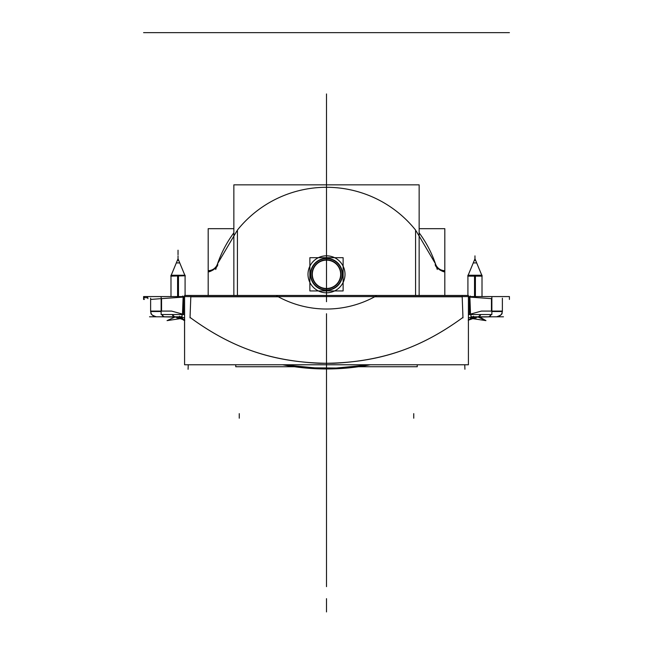 <?xml version="1.0" encoding="UTF-8"?>
<svg xmlns="http://www.w3.org/2000/svg" width="653" height="653" viewBox="0 0 653 653"><rect width="100%" height="100%" fill="white"/><g stroke="black" fill="none" stroke-linecap="round" stroke-linejoin="round"><path stroke-width="0.98" d="M419.144 295.458L419.144 184.848L233.856 184.848L233.856 295.458M325.341 292.773A18.504 18.504 0 0 0 345.004 274.309A18.504 18.504 0 0 0 325.341 255.845A18.504 18.504 0 0 1 345.004 274.309A18.504 18.504 0 0 1 325.341 292.773M417.243 366.741L417.243 364.766L417.243 366.741L358.521 366.741L326.5 368.969L294.479 366.741L235.757 366.741L235.757 364.766M327.659 255.845A18.504 18.504 0 0 0 307.996 274.309A18.504 18.504 0 0 0 327.659 292.773A18.504 18.504 0 0 1 307.996 274.309A18.504 18.504 0 0 1 327.659 255.845M419.144 184.848L233.856 184.848M237.423 230.068L237.423 295.458L237.423 230.068A114.128 114.128 0 0 1 415.577 230.068A114.128 114.128 0 0 0 237.423 230.068A114.128 114.128 0 0 1 415.577 230.068A114.128 114.128 0 0 0 237.423 230.068A114.128 114.128 0 0 1 415.577 230.068L415.577 295.458L415.577 230.068M143.587 299.433L143.587 296.576L509.413 296.576L509.413 299.433L509.413 296.576L143.587 296.576L143.587 299.433M143.815 298.641L144.182 296.789L145.268 296.789L145.293 297.825L144.762 297.825C144.289 299.572 144.289 299.572 144.762 297.825M146.982 297.825C147.456 299.572 147.456 299.572 146.982 297.825L146.452 297.825L146.476 296.789L147.57 296.789L147.929 298.641M180.073 317.725L176.939 316.942L176.89 317.946L180.252 317.946M160.442 316.795L178.049 317.17M149.529 316.795L181.599 316.795L149.529 316.795M471.401 316.795L503.471 316.795L471.401 316.795M175.331 316.795L174.775 316.795A5.714 3.192 90 0 1 172.237 314.542A5.714 3.192 90 0 0 174.775 316.795A5.714 3.192 90 0 1 172.237 314.542A5.714 3.192 90 0 0 174.775 316.795L177.151 316.966M175.453 316.811L167.046 320.631L181.305 318.484L183.713 320.239L184.791 320.239L174.963 316.795L164.752 316.795A5.714 3.192 -90 0 1 162.205 314.542A5.714 3.192 90 0 0 164.752 316.795A5.714 3.192 -90 0 1 162.205 314.542A5.714 3.192 90 0 0 164.752 316.795L175.918 316.803M468.209 320.239L478.037 316.795L488.248 316.795A5.714 3.192 -90 0 0 490.795 314.542A5.714 3.192 90 0 1 488.248 316.795L477.082 316.803M478.225 316.795L477.67 316.795L478.225 316.795A5.714 3.192 -90 0 0 480.763 314.542A5.714 3.192 -90 0 1 478.225 316.795L477.67 316.795L478.225 316.795A5.714 3.192 -90 0 0 480.763 314.542A5.714 3.192 -90 0 1 478.225 316.795L477.67 316.795L478.225 316.795M182.089 315.301A5.714 2.857 -59 0 0 182.742 318.999A5.714 2.857 -59 0 1 182.089 315.301A5.714 2.857 121 0 0 182.742 318.999L177.763 317.08L182.742 318.999A5.714 2.857 -59 0 1 182.089 315.301A5.714 2.857 121 0 0 182.742 318.999L177.763 317.08L181.542 318.346L177.763 317.08L184.301 320.068A15.484 15.484 0 0 0 177.33 317.007A15.484 15.484 0 0 1 184.301 320.068L182.889 319.088L182.056 317.497M174.653 316.795L172.041 314.542M182.489 314.101L171.584 311.081L161.552 311.081L161.552 298.641L183.126 297.115L182.489 314.101L183.126 297.115L182.489 314.101L171.584 311.081L161.552 311.081L171.584 311.081L161.552 311.081L161.552 298.641L161.552 311.081L171.584 311.081L182.489 314.101L171.584 311.081L182.489 314.101L183.126 297.115L182.489 314.101M182.897 319.097L184.301 320.068A15.484 15.484 0 0 1 184.587 320.288L184.448 320.182M183.558 319.521L184.301 320.068A15.484 15.484 0 0 1 184.587 320.288A231.195 231.195 0 0 1 179.526 316.24A231.195 231.195 0 0 0 184.587 320.288L184.587 319.57M184.358 319.831L184.587 319.056M184.228 319.978A5.714 1.265 -52 0 1 184.587 318.297A5.714 1.265 128 0 0 184.228 319.978A5.714 1.265 -52 0 1 184.587 318.297A5.714 1.265 128 0 0 184.228 319.978A5.714 1.265 -52 0 1 184.587 318.297M184.587 314.934L183.558 314.509L184.587 314.934M182.807 295.989L182.783 296.674M182.114 314.542L181.999 317.497L184.587 317.627M190.815 296.789L190.039 317.423C234.419 349.853 277.484 363.835 333.822 363.28C384.103 360.627 422.091 347.265 462.961 317.423C418.524 349.894 375.491 363.827 319.146 363.28C268.873 360.627 230.852 347.233 190.039 317.423C234.419 349.853 277.484 363.835 333.822 363.28C384.103 360.627 422.091 347.265 462.961 317.423L462.185 296.789L374.659 296.789L462.185 296.789L374.659 296.789L462.185 296.789L462.961 317.423C418.524 349.894 375.491 363.827 319.146 363.28C268.873 360.627 230.852 347.233 190.039 317.423L190.815 296.789L190.039 317.423L190.815 296.789L278.341 296.789L190.815 296.789L278.341 296.789L190.815 296.789L190.039 317.423C230.852 347.233 268.873 360.627 319.146 363.28C375.491 363.827 418.524 349.894 462.961 317.423L462.185 296.789M161.128 296.674L161.128 314.542L183.558 314.542L183.558 296.674M161.846 314.542A5.714 3.192 90 0 0 164.385 316.795M150.639 310.64C150.761 314.338 152.663 316.387 156.336 316.795C148.574 314.126 151.725 312.82 150.623 311.081L161.128 311.081C147.341 311.081 147.341 311.081 161.128 311.081M469.548 319.448L468.413 320.288A231.195 231.195 0 0 0 473.474 316.24A231.195 231.195 0 0 1 468.413 320.288A15.484 15.484 0 0 1 475.67 317.007A15.484 15.484 0 0 0 468.699 320.068L475.237 317.08L470.258 318.999A5.714 2.857 -121 0 0 470.911 315.301A5.714 2.857 59 0 1 470.258 318.999A5.714 2.857 -121 0 0 470.911 315.301A5.714 2.857 59 0 1 470.258 318.999L475.237 317.08L470.258 318.999A5.714 2.857 -121 0 0 470.911 315.301M370.357 364.766A231.195 231.195 0 0 1 282.643 364.766L326.5 368.969L370.357 364.766A231.195 231.195 0 0 1 282.643 364.766L326.5 368.969L370.357 364.766L326.5 368.969L282.643 364.766L326.5 368.969L370.357 364.766M302.812 367.753L346.237 368.121M477.547 316.811L485.954 320.631L471.695 318.484L485.187 320.501M472.119 318.044L476.061 316.942L476.11 317.946L472.748 317.946M474.951 317.17L492.558 316.795M485.954 320.631L479.988 317.17M491.872 311.081C505.659 311.081 505.659 311.081 491.872 311.081C505.659 311.081 505.659 311.081 491.872 311.081L502.377 311.081C501.275 312.82 504.426 314.126 496.664 316.795C500.337 316.387 502.239 314.338 502.361 310.64M491.154 314.542A5.714 3.192 90 0 1 488.615 316.795M481.416 311.081L491.448 311.081L481.416 311.081L470.511 314.101L469.874 297.115L470.511 314.101L469.874 297.115L491.448 298.641L491.448 311.081L491.448 298.641C505.855 299.645 505.855 299.645 491.448 298.641C505.855 299.645 505.855 299.645 491.448 298.641C505.855 299.645 505.855 299.645 491.448 298.641L491.448 311.081L481.416 311.081L470.511 314.101L469.874 297.115L491.448 298.641C505.855 299.645 505.855 299.645 491.448 298.641C505.855 299.645 505.855 299.645 491.448 298.641L491.448 311.081L481.416 311.081L470.511 314.101L481.416 311.081L491.448 311.081L491.448 298.641C505.855 299.645 505.855 299.645 491.448 298.641C505.855 299.645 505.855 299.645 491.448 298.641L469.874 297.115L470.511 314.101L481.416 311.081M478.347 316.795L480.959 314.542M470.144 319.064L468.413 320.288A15.484 15.484 0 0 1 468.691 320.068L470.111 319.088L470.944 317.497M475.849 316.966L477.67 316.795M468.634 319.831L468.413 319.056M469.442 314.509L468.413 314.934L469.442 314.509M468.413 318.297A5.714 1.265 52 0 1 468.772 319.978A5.714 1.265 -128 0 0 468.413 318.297A5.714 1.265 52 0 1 468.772 319.978A5.714 1.265 -128 0 0 468.413 318.297A5.714 1.265 -128 0 1 468.772 319.978M468.413 320.288L468.413 319.57M184.587 364.766L184.587 295.458L468.413 295.458L468.413 364.766L184.587 364.766L184.53 320.239M376.414 295.817A100.905 100.905 0 0 1 276.586 295.817M468.413 317.627L471.001 317.497L470.886 314.542M470.217 296.674L470.193 295.989M469.442 296.674L469.442 314.542L491.872 314.542L491.872 296.674M491.872 311.522L502.377 311.522L502.377 298.201L502.377 311.522M150.623 298.201L150.623 311.522L161.128 311.522M150.623 299.433L160.197 298.715M236.892 230.925L217.604 263.673M435.396 263.673L416.108 230.925M215.735 269.485A115.271 115.271 0 0 1 233.856 232.819A115.271 115.271 0 0 0 215.735 269.485M419.144 232.819A115.271 115.271 0 0 1 437.265 269.485A115.271 115.271 0 0 0 419.144 232.819M435.233 264.4C436.988 268.456 440.163 270.897 444.742 271.73C443.958 272.611 434.963 267.82 435.233 264.4M444.236 270.636A9.803 9.803 0 0 1 435.412 263.608M444.815 228.681L444.815 295.458L444.815 228.681L419.144 228.681M233.856 228.681L208.185 228.681L208.185 295.458M217.588 263.608A9.803 9.803 0 0 1 208.764 270.636M467.915 295.458L467.915 275.231L475.408 275.231L475.408 296.674M467.915 275.795L482.012 275.795L467.915 275.795M481.783 275.231L474.968 258.776L468.152 275.231L474.968 258.776L468.152 275.231L474.968 258.776L468.152 275.231L474.968 258.776L481.783 275.231L474.968 258.776L481.783 275.231L474.968 258.776L468.168 275.231L474.968 258.776L473.254 262.914L474.968 258.776L481.767 275.231M482.143 276.137L467.793 276.137M482.012 296.674L482.012 275.231L474.527 275.231L474.527 296.674M476.682 262.914L473.254 262.914M170.988 275.795L185.085 275.795L170.988 275.795L178.032 275.795L170.988 275.795L170.988 275.231L178.473 275.231L178.473 296.674M171.217 275.231L178.032 258.776L171.217 275.231L178.032 258.776L184.848 275.231L178.032 258.776L171.217 275.231L178.032 258.776L184.848 275.231L178.032 258.776L171.217 275.231L178.032 258.776L176.318 262.914L178.032 258.776L184.832 275.231L178.032 258.776L171.233 275.231M170.841 276.137L185.085 275.795L178.032 275.795L185.085 275.795L185.085 295.458M185.223 276.137L185.085 275.231L177.592 275.231L177.592 296.674M179.746 262.914L176.318 262.914M340.939 273.403A14.472 14.472 0 0 1 326.5 288.781A14.472 14.472 0 0 1 312.061 273.403M312.338 274.309A14.162 14.162 0 0 0 326.5 288.471A14.162 14.162 0 0 0 340.662 274.309A14.162 14.162 0 0 1 326.5 288.471A14.162 14.162 0 0 1 312.338 274.309A14.162 14.162 0 0 1 326.5 260.147A14.162 14.162 0 0 1 340.662 274.309A14.162 14.162 0 0 0 326.5 260.147A14.162 14.162 0 0 0 312.338 274.309A14.162 14.162 0 0 1 326.5 260.147A14.162 14.162 0 0 1 340.662 274.309A14.162 14.162 0 0 1 326.5 288.471A14.162 14.162 0 0 1 312.338 274.309A14.162 14.162 0 0 0 326.5 288.471A14.162 14.162 0 0 0 340.662 274.309A14.162 14.162 0 0 1 326.5 288.471A14.162 14.162 0 0 1 312.338 274.309A14.162 14.162 0 0 1 326.5 260.147A14.162 14.162 0 0 1 340.662 274.309A14.162 14.162 0 0 0 326.5 260.147A14.162 14.162 0 0 0 312.338 274.309M309.873 290.936L309.873 257.682L343.127 257.682L343.127 290.936L309.873 290.936M342.49 274.309A15.99 15.99 0 0 0 326.5 258.319A15.99 15.99 0 0 0 310.51 274.309A15.99 15.99 0 0 0 326.5 290.299A15.99 15.99 0 0 0 342.49 274.309A15.99 15.99 0 0 0 326.5 258.319A15.99 15.99 0 0 0 310.51 274.309A15.99 15.99 0 0 0 326.5 290.299A15.99 15.99 0 0 0 342.49 274.309A15.99 15.99 0 0 0 326.5 258.319A15.99 15.99 0 0 0 310.51 274.309A15.99 15.99 0 0 0 326.5 290.299A15.99 15.99 0 0 0 342.49 274.309A15.99 15.99 0 0 0 326.5 258.319A15.99 15.99 0 0 0 310.51 274.309A15.99 15.99 0 0 0 326.5 290.299A15.99 15.99 0 0 0 342.49 274.309A15.99 15.99 0 0 0 326.5 258.319A15.99 15.99 0 0 0 310.51 274.309A15.99 15.99 0 0 0 326.5 290.299A15.99 15.99 0 0 0 342.49 274.309M312.061 275.215A14.472 14.472 0 0 1 326.5 259.837A14.472 14.472 0 0 1 340.939 275.215M342.148 275.297A15.68 15.68 0 0 0 326.5 258.629A15.68 15.68 0 0 0 310.852 275.297M310.852 273.321A15.68 15.68 0 0 0 326.5 289.989A15.68 15.68 0 0 0 342.148 273.321M183.558 297.074L184.587 297.001M161.552 298.641C147.145 299.645 147.145 299.645 161.552 298.641L183.126 297.115L161.552 298.641C147.145 299.645 147.145 299.645 161.552 298.641L161.552 311.081L161.552 298.641C147.145 299.645 147.145 299.645 161.552 298.641L183.126 297.115M468.413 297.001L469.442 297.074M488.248 316.795A5.714 3.192 -90 0 0 490.795 314.542A5.714 3.192 -90 0 1 488.248 316.795L478.461 316.795L488.248 316.795M210.935 271.117L210.437 271.289M210.037 271.395L209.613 271.501M208.487 271.705L209.409 271.55M217.767 264.4C216.004 268.456 212.837 270.905 208.258 271.73C209.001 272.619 218.037 267.844 217.767 264.4C216.004 268.456 212.837 270.905 208.258 271.73C209.001 272.619 218.037 267.844 217.767 264.4C216.004 268.456 212.837 270.905 208.258 271.73C209.001 272.619 218.037 267.844 217.767 264.4M326.5 230.068C326.5 173.584 326.5 173.584 326.5 230.068L326.5 297.825L326.5 230.068C326.5 173.584 326.5 173.584 326.5 230.068C326.5 173.584 326.5 173.584 326.5 230.068L326.5 297.825L326.5 230.068C326.5 173.584 326.5 173.584 326.5 230.068M326.5 206.364L326.5 93.95L326.5 206.364M326.5 184.848L326.5 93.95L326.5 184.848M326.5 116.479L326.5 153.479L326.5 116.479M150.623 32.65L155.194 32.65L150.623 32.65M143.587 32.65L509.413 32.65L143.587 32.65M178.032 250.205L178.032 254.776L178.032 250.205M178.032 317.17L178.032 317.946M326.5 572.91L326.5 583.072L326.5 572.91M326.5 288.43L326.5 301.71L326.5 288.43M326.5 292.895L326.5 295.458L326.5 292.895M326.5 600.458L326.5 611.934C326.5 623.019 326.5 623.019 326.5 611.934L326.5 598.654L326.5 611.934C326.5 623.019 326.5 623.019 326.5 611.934L326.5 600.458M239.251 413.635L239.251 418.206M190.831 296.356L190.023 317.864M474.968 317.17L474.968 317.946M478.388 316.795L469.507 319.48M326.5 498.345L326.5 368.969L326.5 498.345M326.5 313.726L326.5 586.647L326.5 313.726M464.92 369.231L464.748 364.766M462.977 317.864L462.169 296.356M469.874 297.115L491.448 298.641M188.08 369.288L188.252 364.766M413.749 413.635L413.749 418.206M474.968 276.137L474.968 296.674M474.968 255.878L474.968 260.441L474.968 255.878M178.032 276.137L178.032 296.674M178.032 255.878L178.032 260.441L178.032 255.878M326.5 191.149L326.5 274.309L326.5 191.149M144.395 299.433L143.676 299.433M177.747 317.08L174.612 316.795M180.106 317.733L181.012 318.101M184.464 320.19L182.595 318.909M156.769 316.778L156.336 316.795M496.231 316.778L496.664 316.795M470.029 319.137L469.589 319.423M502.377 302.617L502.377 298.625M150.623 302.617L150.623 298.625M467.915 275.321L467.915 279.713M482.012 275.321L482.012 279.713M170.988 276.137L170.988 296.674"/></g></svg>
